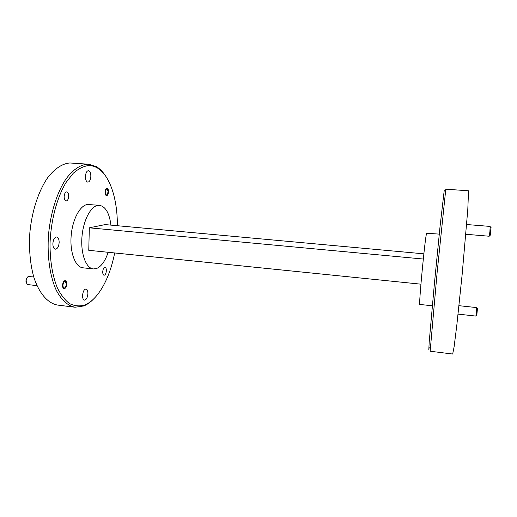 <?xml version="1.0" encoding="UTF-8"?>
<svg xmlns="http://www.w3.org/2000/svg" width="517" height="517" viewBox="0 0 517 517"><rect width="100%" height="100%" fill="white"/><g stroke="black" fill="none" stroke-linecap="round" stroke-linejoin="round"><path stroke-width="0.78" d="M491.021 227.622L490.265 235.196M465.83 234.266L489.185 236.23L489.89 231.823L490.161 226.427L466.644 224.52M477.437 308.617L476.81 315.241M458.068 314.116L475.873 316.081L476.39 312.707L476.674 307.589L458.973 305.683M108.163 191.794L107.29 188.996C106.282 188.757 105.662 189.791 105.436 192.098C105.494 194.121 105.979 195.064 106.896 194.935L108.163 191.794M26.438 283.193L25.85 280.951L27.227 277.435M33.76 276.957L28.254 276.524C26.974 277.293 26.27 278.837 26.128 281.17L27.181 284.305L27.821 284.576L36.985 285.655M66.305 284.13L65.452 281.526C64.108 281.203 63.274 282.45 62.951 285.261C63.016 287.232 63.565 288.131 64.593 287.95C65.594 287.387 66.17 286.114 66.305 284.13M64.153 196.686C64.211 199.219 64.864 200.654 66.111 200.971C67.611 200.745 68.47 199.148 68.703 196.176C68.651 193.642 67.998 192.208 66.738 191.885C65.245 192.104 64.386 193.701 64.153 196.686M102.728 271.871C102.741 273.881 103.187 275.005 104.066 275.251C105.339 275.005 106.101 273.474 106.353 270.656C106.347 268.646 105.901 267.515 105.009 267.276C103.743 267.515 102.98 269.047 102.728 271.871M105.119 192.13C105.145 194.243 105.617 195.426 106.547 195.678C107.639 195.491 108.286 194.179 108.473 191.755C108.454 189.649 107.975 188.459 107.045 188.201C105.953 188.388 105.313 189.7 105.119 192.13M62.563 285.39C62.589 287.387 63.1 288.518 64.076 288.77C65.556 288.525 66.422 286.935 66.687 284.001C66.661 281.998 66.157 280.873 65.168 280.615C63.694 280.854 62.828 282.444 62.563 285.39M90.85 176.239C90.572 179.897 89.564 181.861 87.825 182.146C86.294 181.738 85.499 179.884 85.434 176.581C85.719 172.904 86.727 170.933 88.459 170.655C89.997 171.075 90.798 172.937 90.85 176.239M87.896 293.566C87.528 297.592 86.384 299.789 84.465 300.138C83.218 299.808 82.584 298.296 82.565 295.601C82.933 291.549 84.077 289.352 85.984 289.009C87.244 289.346 87.877 290.864 87.896 293.566M59.164 242.383C58.815 246.59 57.549 248.858 55.371 249.181C53.768 248.78 52.934 246.99 52.863 243.804C53.219 239.578 54.479 237.303 56.644 236.986C58.266 237.4 59.106 239.197 59.164 242.383M429.239 347.056L428.826 349.557L429.168 342.377L434.429 283.355L440.025 226.717L444.213 190.495M445.79 189.196L437.149 272.213L430.144 351.237L452.679 354.029L454.094 346.907L456.776 325.581L462.133 274.65L467.788 209.534L468.551 190.786L445.79 189.196M117.34 225.709C117.598 199.504 110.024 175.418 97.442 167.993C94.598 166.293 91.593 165.485 88.433 165.576C83.347 166.267 78.261 168.852 73.181 173.344L65.995 182.579C56.948 197.584 50.834 220.494 50.039 243.488C49.916 260.574 52.534 276.123 57.342 287.846C60.89 294.89 64.961 300.138 69.556 303.589C74.325 305.948 79.198 306.478 84.168 305.179L84.995 304.862C98.333 299.459 109.908 277.939 114.651 252.949M93.138 299.44C90.152 302.439 87.043 304.603 83.825 305.948L75.055 307.234C67.947 305.902 61.749 300.377 56.469 290.657C49.987 276.86 46.937 256.096 48.546 234.35C50.608 212.623 57.148 192.208 65.95 179.031C72.865 169.809 79.98 164.865 87.289 164.199L88.885 164.225L96.485 166.694C99.691 168.632 102.573 171.515 105.145 175.341M110.929 225.121C109.384 213.153 105.584 206.554 99.516 205.32L87.47 204.48C79.915 205.346 72.231 219.835 71.107 236.437C69.885 253.046 75.514 267.192 82.927 267.806L93.364 268.937L96.278 268.62C101.19 266.72 105.151 261.279 108.169 252.29M99.516 205.32L97.965 205.372C90.598 206.257 83.069 220.824 81.919 237.49C80.691 254.164 86.139 268.349 93.364 268.937M88.885 164.225L69.847 162.978C62.24 163.618 54.867 168.51 47.719 177.648C38.626 190.708 31.918 210.955 29.87 232.527C28.823 249.045 30.141 263.941 33.838 277.202C39.189 293.714 48.087 303.531 57.768 305.095L75.055 307.234M432.335 305.799L419.843 304.442C418.427 306.904 425.239 235.332 426.628 233.251L439.269 234.117M112.622 225.276L114.179 225.418M420.928 284.176L88.762 250.312L89.331 227.816L105.145 224.591L423.856 253.834M423.3 259.043L89.331 227.816M491.144 227.751L490.226 226.75M490.413 235.086L489.315 235.92M477.514 308.707L476.713 307.802M476.907 315.17L475.95 315.881M107.29 188.996L106.741 188.24M106.896 194.935L106.25 195.594M65.452 281.526L64.903 280.647M64.593 287.95L63.83 288.68M84.168 305.179L82.985 306.271M97.442 167.993L96.485 166.694"/></g></svg>

